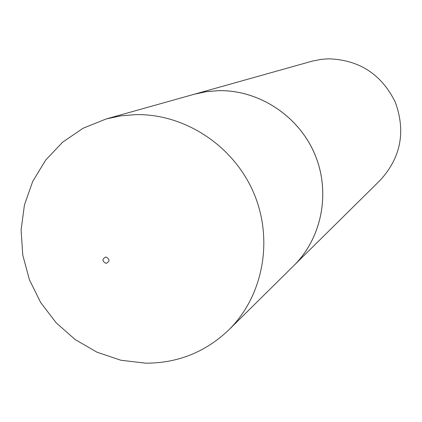 <?xml version="1.0" encoding="UTF-8"?>
<svg xmlns="http://www.w3.org/2000/svg" width="422" height="422" viewBox="0 0 422 422"><rect width="100%" height="100%" fill="white"/><g stroke="black" fill="none" stroke-linecap="round" stroke-linejoin="round"><path stroke-width="0.63" d="M228.851 329.856L293.839 265.607C322.16 237.691 330.917 191.725 314.564 153.671C298.264 115.596 258.665 89.807 218.554 90.667L206.242 91.69L194.215 94.254L106.228 118.946L83.134 128.214L62.651 142.167L45.618 160.154L32.721 181.397L24.444 204.976L21.1 229.9L22.783 255.152L29.403 279.696L40.681 302.548L56.152 322.788L75.2 339.583L97.06 352.243L120.856 360.23L145.622 363.178C177.773 363.215 205.519 352.106 228.851 329.856C263.281 295.943 273.809 239.517 253.575 192.58C233.408 145.622 184.757 113.703 135.858 114.626L120.861 115.839L106.228 118.946M105.838 256.977C101.902 259.119 101.992 261.26 106.107 263.412C110.047 261.271 109.957 259.129 105.838 256.977M292.573 266.857L380.343 180.099C400.926 157.432 405.906 131.453 395.293 102.171C381.472 74.219 359.185 59.771 328.432 58.822L321.015 59.396L312.517 61.058L192.501 94.739M293.849 265.617C322.181 237.697 330.932 191.72 314.58 153.661C298.275 115.586 258.67 89.791 218.554 90.651L206.242 91.674L194.215 94.238"/></g></svg>
